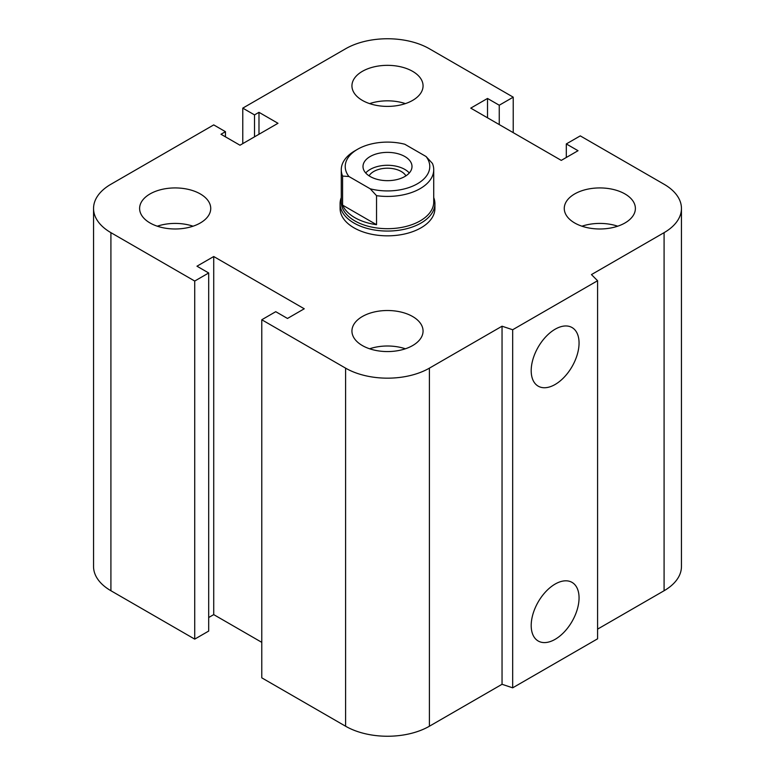 <?xml version="1.0" encoding="UTF-8"?>
<svg xmlns="http://www.w3.org/2000/svg" width="775" height="775" viewBox="0 0 775 775"><rect width="100%" height="100%" fill="white"/><g stroke="black" fill="none" stroke-linecap="round" stroke-linejoin="round"><path stroke-width="1.16" d="M434.911 203.68L434.911 208.456A47.411 27.377 180 0 1 405.645 233.75A47.411 27.377 180 0 1 353.972 227.811A47.411 27.377 180 0 1 340.089 208.456L340.089 203.68A47.411 27.377 0 0 0 387.5 231.057A47.411 27.377 0 0 0 434.911 203.68A47.411 27.377 0 0 0 433.729 197.596M200.318 193.944A35.563 20.528 180 0 1 210.732 208.456A35.563 20.528 180 0 1 175.169 228.983A35.563 20.528 180 0 1 139.616 208.456A35.563 20.528 180 0 1 161.568 189.487A35.563 20.528 180 0 1 200.318 193.944M157.286 226.203A35.563 20.528 180 0 1 193.062 226.203M412.649 71.358A35.563 20.528 180 0 1 423.063 85.87A35.563 20.528 180 0 1 387.5 106.398A35.563 20.528 180 0 1 351.937 85.87A35.563 20.528 180 0 1 373.889 66.902A35.563 20.528 180 0 1 412.649 71.358M369.607 103.617A35.563 20.528 180 0 1 405.393 103.617M624.97 193.944A35.563 20.528 180 0 1 635.384 208.456A35.563 20.528 180 0 1 599.831 228.983A35.563 20.528 180 0 1 564.268 208.456A35.563 20.528 180 0 1 586.22 189.487A35.563 20.528 180 0 1 624.97 193.944M581.938 226.203A35.563 20.528 180 0 1 617.714 226.203M412.649 316.529A35.563 20.528 180 0 1 423.063 331.041A35.563 20.528 180 0 1 387.5 351.569A35.563 20.528 180 0 1 351.937 331.041A35.563 20.528 180 0 1 373.889 312.073A35.563 20.528 180 0 1 412.649 316.529M369.607 348.789A35.563 20.528 180 0 1 405.393 348.789M531.195 625.522A33.848 19.54 -60 0 1 545.968 591.461A33.848 19.54 -60 0 1 572.047 582.393A33.848 19.54 -60 0 1 572.047 621.472A33.848 19.54 -60 0 1 538.208 641.012A33.848 19.54 -60 0 1 531.195 625.522M531.195 370.673A33.848 19.54 -60 0 1 545.968 336.612A33.848 19.54 -60 0 1 572.047 327.544A33.848 19.54 -60 0 1 572.047 366.623A33.848 19.54 -60 0 1 538.208 386.163A33.848 19.54 -60 0 1 531.195 370.673M597.583 280.724L597.583 638.813L512.672 687.832L512.672 329.743L502.045 326.207L429.408 368.144A59.268 34.216 180 0 1 345.592 368.144L261.776 319.755L275.745 311.686L287.486 318.457L304.246 308.779L213.726 256.525L196.966 266.203L208.698 272.974L194.728 281.044L110.912 232.655A59.268 34.216 180 0 1 93.552 208.456A59.268 34.216 180 0 1 110.912 184.266L213.726 124.901L225.457 131.682L220.991 134.259L239.988 145.225L277.983 123.293L258.986 112.327L254.52 114.903L242.778 108.132L345.592 48.777A59.268 34.216 180 0 1 429.408 48.777L513.224 97.166L499.255 105.226L487.514 98.454L470.754 108.132L561.274 160.386L578.034 150.708L566.302 143.937L580.272 135.877L664.088 184.266A59.268 34.216 180 0 1 681.448 208.456A59.268 34.216 180 0 1 664.088 232.655L591.451 274.592L597.583 280.724L512.672 329.743M512.672 687.832L502.045 684.286L502.045 326.207M502.045 684.286L429.408 726.223A59.268 34.216 180 0 1 345.592 726.223L261.776 677.834L261.776 319.755M261.776 642.349L213.726 614.614L213.726 256.525M213.726 614.614L208.698 617.51M194.728 281.044L194.728 639.123L208.698 631.063L208.698 272.974M194.728 639.123L110.912 590.734A59.268 34.216 180 0 1 93.552 566.544L93.552 208.456M225.457 136.836L225.457 131.682M681.448 208.456L681.448 566.544A59.268 34.216 180 0 1 664.088 590.734L597.583 629.135M258.986 134.259L258.986 112.327M254.52 136.836L254.52 114.903M242.778 143.617L242.778 108.132M513.224 132.651L513.224 97.166M499.255 124.581L499.255 105.226M487.514 117.81L487.514 98.454M566.302 157.49L566.302 143.937M376.534 195.668A46.229 26.689 0 0 0 433.729 169.744A46.229 26.689 0 0 0 432.411 163.409L426.076 156.531L404.802 144.247A42.276 24.412 180 0 0 357.604 149.255L354.814 150.873A46.229 26.689 0 0 0 341.271 169.744A46.229 26.689 0 0 0 342.589 176.08L348.924 176.506L370.198 188.79L376.534 195.668L376.534 224.702L342.589 205.113L342.589 176.08M376.534 224.702A46.229 26.689 180 0 1 342.589 205.113M348.924 176.506A42.276 24.412 180 0 1 357.604 149.255M426.076 156.531A42.276 24.412 180 0 1 417.396 183.782A42.276 24.412 180 0 1 370.198 188.79M370.179 176.516A24.5 14.144 180 0 1 363 166.518A24.5 14.144 180 0 1 387.5 152.375A24.5 14.144 180 0 1 412 166.518A24.5 14.144 180 0 1 396.877 179.587A24.5 14.144 180 0 1 370.179 176.516M341.271 169.744L341.271 202.004A46.229 26.689 0 0 0 387.5 228.693A46.229 26.689 0 0 0 433.729 202.004L433.729 169.744M369.084 175.847A19.423 11.218 180 0 1 401.237 171.488A19.423 11.218 180 0 1 405.916 175.847M409.297 172.97A24.5 14.144 0 0 0 387.5 165.278A24.5 14.144 0 0 0 365.703 172.97M341.271 197.596A47.411 27.377 0 0 0 340.089 203.68M664.088 590.734L664.088 232.655M429.408 726.223L429.408 368.144M345.592 726.223L345.592 368.144M110.912 590.734L110.912 232.655"/></g></svg>
